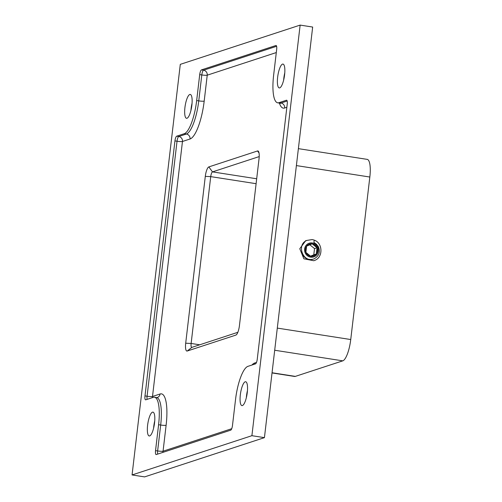 <?xml version="1.0" encoding="UTF-8"?>
<svg xmlns="http://www.w3.org/2000/svg" width="502" height="502" viewBox="0 0 502 502"><rect width="100%" height="100%" fill="white"/><g stroke="black" fill="none" stroke-linecap="round" stroke-linejoin="round"><path stroke-width="0.75" d="M301.646 251.866A9.074 8.647 71.9 0 0 309.144 259.415A9.074 8.647 71.9 0 0 312.344 259.296M153.612 428.137A12.073 3.282 98.9 0 1 153.8 426.148A12.073 3.282 98.9 0 1 154.735 420.921M154.553 422.91A12.073 3.282 -81.1 0 0 152.941 412.117A12.073 3.282 -81.1 0 0 147.613 425.181A12.073 3.282 -81.1 0 0 149.226 435.974A12.073 3.282 -81.1 0 0 154.553 422.91M246.331 397.766A12.073 3.282 98.9 0 1 246.52 395.771A12.073 3.282 98.9 0 1 247.461 390.543M247.273 392.539A12.073 3.282 -81.1 0 0 245.66 381.746A12.073 3.282 -81.1 0 0 240.332 394.81A12.073 3.282 -81.1 0 0 241.945 405.603A12.073 3.282 -81.1 0 0 247.273 392.539M190.929 110.465A12.073 3.282 98.9 0 1 191.118 108.476A12.073 3.282 98.9 0 1 192.053 103.249M191.871 105.238A12.073 3.282 -81.1 0 0 190.258 94.445A12.073 3.282 -81.1 0 0 184.931 107.51A12.073 3.282 -81.1 0 0 186.543 118.303A12.073 3.282 -81.1 0 0 191.871 105.238M283.649 80.094A12.073 3.282 98.9 0 1 283.837 78.105A12.073 3.282 98.9 0 1 284.778 72.878M284.59 74.867A12.073 3.282 -81.1 0 0 282.977 64.074A12.073 3.282 -81.1 0 0 277.65 77.139A12.073 3.282 -81.1 0 0 279.263 87.932A12.073 3.282 -81.1 0 0 284.59 74.867M272.028 372.942L294.592 376.456A19.754 5.371 -81.1 0 0 295.345 376.387L342.778 360.85A19.754 5.371 -81.1 0 0 350.741 339.54L369.83 177.03A19.754 5.371 -81.1 0 0 367.2 159.372L298.376 148.648M132.064 474.948L251.904 435.692L300.14 25.1L180.293 64.356L132.064 474.948L144.589 476.9L264.428 437.644L251.904 435.692M287.219 104.134L257.262 359.137A4.393 1.192 98.9 0 1 255.493 363.868L247.925 366.347A30.729 8.358 -81.1 0 0 235.538 399.498L232.489 425.426A4.393 1.192 98.9 0 1 230.725 430.164L156.291 454.542A4.393 1.192 98.9 0 1 156.122 454.561A4.393 1.192 98.9 0 1 155.538 450.633L158.588 424.705A30.729 8.358 -81.1 0 0 154.49 397.233A30.729 8.358 -81.1 0 0 153.311 397.339L145.743 399.818A4.393 1.192 98.9 0 1 145.574 399.837A4.393 1.192 98.9 0 1 144.984 395.915L174.941 140.911A4.393 1.192 98.9 0 1 176.71 136.18L184.278 133.701A30.729 8.358 -81.1 0 0 196.665 100.551L199.708 74.622A4.393 1.192 98.9 0 1 201.478 69.885L275.912 45.506A4.393 1.192 98.9 0 1 276.075 45.487A4.393 1.192 98.9 0 1 276.665 49.416L273.615 75.344A30.729 8.358 -81.1 0 0 277.713 102.816A30.729 8.358 -81.1 0 0 278.892 102.709L286.46 100.224A4.393 1.192 98.9 0 1 286.629 100.212A4.393 1.192 98.9 0 1 287.219 104.134M259.208 156.586L212.497 171.891A4.393 1.192 -81.1 0 0 210.727 176.622L191.13 343.456A4.393 1.192 -81.1 0 0 191.714 347.378A4.393 1.192 -81.1 0 0 191.883 347.365L237.848 332.305M300.14 25.1L312.664 27.052L264.428 437.644M185.696 343.217L205.293 176.384A8.779 2.391 98.9 0 1 208.832 166.915L257.526 150.964A8.779 2.391 98.9 0 1 258.474 151.391A8.779 2.391 98.9 0 1 259.032 158.783L239.435 325.616A8.779 2.391 98.9 0 1 236.279 334.865A8.779 2.391 98.9 0 1 235.896 335.085L187.202 351.036A8.779 2.391 98.9 0 1 185.696 343.217L191.13 343.456L199.727 344.792M314.164 256.754A7.216 6.877 71.9 0 0 317.816 247.442A7.216 6.877 71.9 0 0 308.749 243.382A7.216 6.877 71.9 0 0 305.097 252.694A7.216 6.877 71.9 0 0 314.164 256.754M318.086 246.124C320.54 251.427 319.366 255.581 314.559 258.593C303.446 264.152 295.778 244.606 306.91 240.414L312.106 239.567A10.868 10.36 71.9 0 1 314.246 240.144L313.913 242.441L318.086 246.124M313.838 255.938A6.338 6.043 71.9 0 0 316.31 253.999L310.725 256.302L305.875 252.374L306.609 246.137L312.188 243.828L317.044 247.762L316.31 253.999A6.338 6.043 71.9 0 0 312.188 243.828A6.338 6.043 71.9 0 0 305.875 252.374A6.338 6.043 71.9 0 0 313.838 255.938M305.85 240.502L299.782 248.728L303.873 258.806L313.8 260.733L314.509 260.469M314.246 240.144C322.88 242.974 323.344 257.438 314.547 260.463L313.8 260.733M310.518 256.177L313.788 254.828L314.522 248.584L309.665 244.656M313.788 254.828L316.31 253.999M314.522 248.584L317.044 247.762M296.387 165.585L369.83 177.03M277.299 328.095L350.741 339.54M272.053 372.754L295.345 376.387M274.694 350.239L342.778 360.85M208.832 166.915L212.497 171.891L256.685 178.775M205.293 176.384L210.727 176.622L256.108 183.694M278.892 102.709L280.982 103.029L287.163 101.009M286.786 100.281L286.46 100.224M155.538 450.633L157.628 450.959L160.671 425.031L158.588 424.705M144.984 395.915L147.073 396.235L177.03 141.238L174.941 140.911M176.71 136.18L178.8 136.5L186.367 134.021L184.278 133.701M196.665 100.551L198.754 100.877L201.798 74.942L199.708 74.622M201.478 69.885L203.567 70.211L276.608 46.284M276.232 45.556L275.912 45.506M251.948 365.029A35.121 9.551 98.9 0 1 254.69 363.002L256.497 362.413M286.849 107.284L284.647 108.005A35.121 9.551 98.9 0 1 279.407 103.079M276.295 52.559L207.232 75.181L204.188 101.115A35.121 9.551 98.9 0 1 190.032 138.998L182.464 141.476L152.508 396.473L160.075 393.995A35.121 9.551 98.9 0 1 166.112 425.263L163.062 451.198L231.723 428.708M235.896 335.085L236.662 334.483M187.202 351.036L191.883 347.365M259.026 153.003L257.526 150.964M277.713 102.816L279.802 103.142A30.729 8.358 -81.1 0 0 280.982 103.029A4.393 4.185 -108.1 0 1 284.647 108.005M190.032 138.998A4.393 4.185 -108.1 0 0 186.367 134.021A30.729 8.358 -81.1 0 0 198.754 100.877A4.393 0.577 -173.3 0 0 204.188 101.115M166.112 425.263A4.393 0.577 6.7 0 1 160.671 425.031A30.729 8.358 -81.1 0 0 156.574 397.559L154.49 397.233M152.175 397.709A4.393 4.185 -108.1 0 0 152.508 396.473A4.393 0.577 -173.3 0 1 147.073 396.235A4.393 1.192 -81.1 0 0 147.124 399.366M160.075 393.995A4.393 4.185 -108.1 0 1 157.27 397.515L156.574 397.559M177.03 141.238A4.393 0.577 -173.3 0 0 182.464 141.476A4.393 4.185 -108.1 0 0 178.8 136.5A4.393 1.192 -81.1 0 0 177.03 141.238M162.73 452.434A4.393 4.185 -108.1 0 0 163.062 451.198A4.393 0.577 6.7 0 1 157.628 450.959A4.393 1.192 -81.1 0 0 157.678 454.09M201.798 74.942A4.393 0.577 -173.3 0 0 207.232 75.181A4.393 4.185 -108.1 0 0 203.567 70.211A4.393 1.192 -81.1 0 0 201.798 74.942M254.69 363.002A4.393 4.185 -108.1 0 1 254.357 364.239M313.913 242.441L316.869 244.556M279.802 103.142L280.499 103.425M309.445 259.308L309.113 259.408"/></g></svg>
